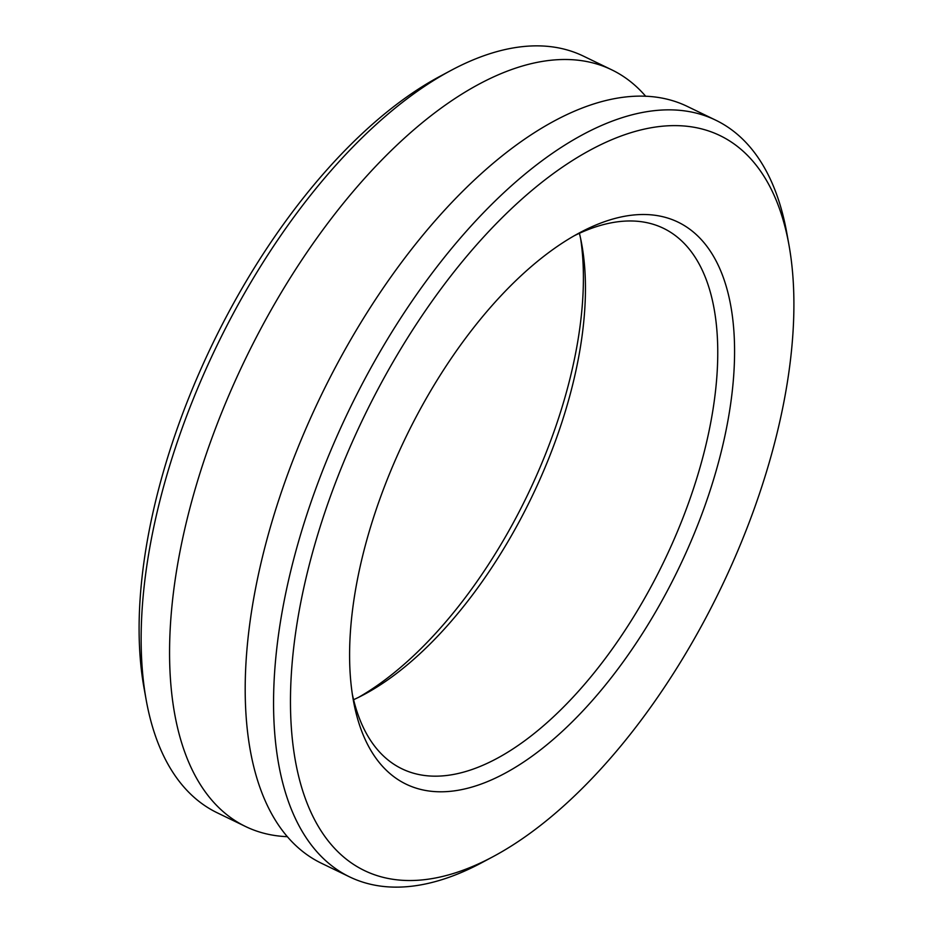 <?xml version="1.0" encoding="UTF-8"?>
<svg xmlns="http://www.w3.org/2000/svg" width="933" height="933" viewBox="0 0 933 933"><rect width="100%" height="100%" fill="white"/><g stroke="black" fill="none" stroke-linecap="round" stroke-linejoin="round"><path stroke-width="1.4" d="M492.799 856.797L481.894 862.628A420.316 203.767 -64.2 0 1 349.513 876.845L321.15 863.118A420.316 203.767 -64.2 0 1 285.615 479.994A420.316 203.767 -64.2 0 1 687.481 106.502L715.833 120.229A420.316 203.767 -64.2 0 1 786.787 232.888L788.98 245.064A408.304 197.948 115.8 0 0 588.198 151.204A408.304 197.948 115.8 0 0 329.676 498.444A408.304 197.948 115.8 0 0 492.799 856.797A408.304 197.948 115.8 0 0 754.575 507.797A408.304 197.948 115.8 0 0 788.98 245.064M645.729 96.321A420.316 203.767 115.8 0 0 611.85 69.882A420.316 203.767 115.8 0 0 209.983 443.373A420.316 203.767 115.8 0 0 245.519 826.498A420.316 203.767 115.8 0 0 287.271 836.679M379.661 499.54A312.228 151.368 -64.2 0 1 579.848 232.655A312.228 151.368 -64.2 0 1 704.59 506.689A312.228 151.368 -64.2 0 1 506.899 772.232A312.228 151.368 -64.2 0 1 353.362 700.45A312.228 151.368 -64.2 0 1 379.661 499.54M352.336 694.222A300.228 145.548 115.8 0 0 401.843 768.757A300.228 145.548 115.8 0 0 688.892 501.977A300.228 145.548 115.8 0 0 663.503 228.317A300.228 145.548 115.8 0 0 574.331 235.711M358.669 697.289A312.228 151.368 115.8 0 0 553.339 433.46A312.228 151.368 115.8 0 0 580.664 238.778M579.416 233.297A300.228 145.548 -64.2 0 1 581.83 244.714A300.228 145.548 -64.2 0 1 556.546 437.904A300.228 145.548 -64.2 0 1 364.057 694.525A300.228 145.548 -64.2 0 1 353.584 699.703M349.513 876.845A420.316 203.767 -64.2 0 1 313.978 493.72A420.316 203.767 -64.2 0 1 715.833 120.229M146.213 700.112L144.02 687.936A408.304 197.948 -64.2 0 1 178.425 425.203A408.304 197.948 -64.2 0 1 440.201 76.203L451.106 70.372A420.316 203.767 115.8 0 0 181.62 429.647A420.316 203.767 115.8 0 0 146.213 700.112A420.316 203.767 115.8 0 0 217.167 812.771L245.519 826.498M611.85 69.882L583.487 56.155A420.316 203.767 115.8 0 0 451.106 70.372"/></g></svg>
